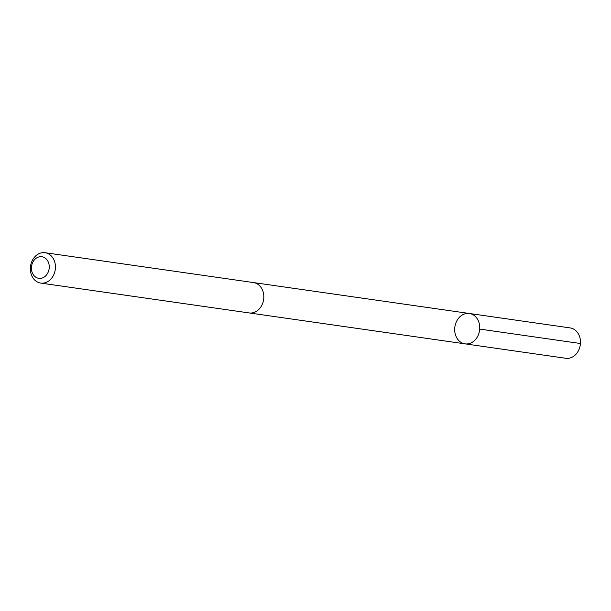 <?xml version="1.0" encoding="UTF-8"?>
<svg xmlns="http://www.w3.org/2000/svg" width="611" height="611" viewBox="0 0 611 611"><rect width="100%" height="100%" fill="white"/><g stroke="black" fill="none" stroke-linecap="round" stroke-linejoin="round"><path stroke-width="0.92" d="M462.046 315.139A15.336 12.472 98.2 0 1 469.393 313.489A15.336 12.472 98.2 0 1 479.559 330.436A15.336 12.472 98.2 0 1 465.04 343.856A15.336 12.472 98.2 0 1 454.783 331.468A15.336 12.472 98.2 0 1 462.046 315.139M565.786 358.283A15.336 12.472 -81.8 0 0 573.133 356.633A15.336 12.472 -81.8 0 0 580.397 340.304A15.336 12.472 -81.8 0 0 570.132 327.916L469.393 313.489A15.336 12.472 98.2 0 1 479.559 330.436A15.336 12.472 98.2 0 1 465.04 343.856L565.786 358.283M40.723 283.084L249.12 312.931A15.336 12.472 -81.8 0 0 256.467 311.282A15.336 12.472 -81.8 0 0 263.731 294.953A15.336 12.472 -81.8 0 0 253.466 282.565L45.069 252.717A15.336 12.472 -81.8 0 0 30.55 266.129A15.336 12.472 -81.8 0 0 40.723 283.084A15.336 12.472 -81.8 0 0 48.07 281.434A15.336 12.472 -81.8 0 0 55.334 265.105A15.336 12.472 -81.8 0 0 45.069 252.717M44.023 277.157A10.914 8.875 -81.8 0 0 45.535 258.346A10.914 8.875 -81.8 0 0 31.467 267.099A10.914 8.875 -81.8 0 0 44.023 277.157M580.45 343.512L479.704 329.085M249.471 312.977L465.04 343.856M253.817 282.618L469.393 313.489"/></g></svg>
